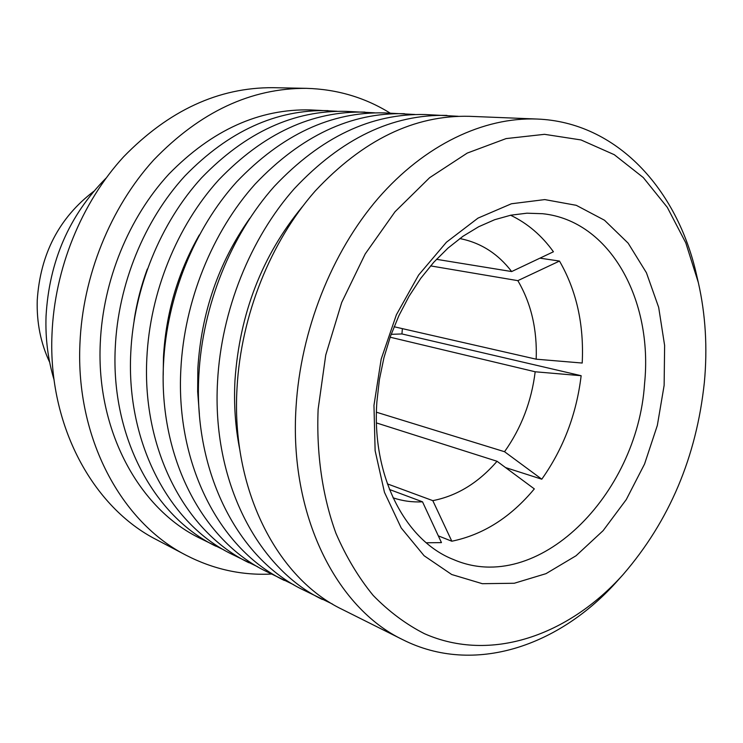 <?xml version="1.0" encoding="UTF-8"?>
<svg xmlns="http://www.w3.org/2000/svg" width="743" height="743" viewBox="0 0 743 743"><rect width="100%" height="100%" fill="white"/><g stroke="black" fill="none" stroke-linecap="round" stroke-linejoin="round"><path stroke-width="1.11" d="M93.702 191.378C59.115 217.755 40.298 254.032 37.243 300.209C36.574 322.611 40.726 343.322 49.688 362.333M582.206 363.039C584.109 324.589 576.531 290.597 559.488 261.062L517.834 280.65C531.161 303.339 537.273 329.511 536.186 359.185L582.206 363.039M539.947 258.155L559.488 261.062M436.475 259.316L511.658 271.557L553.424 251.775C541.768 235.503 527.493 223.327 510.59 215.229M644.562 383.694C653.19 300.2 610.161 220.671 542.604 213.715L526.908 213.195L510.859 215.182L494.699 219.696L478.659 226.745L463 236.255L447.964 248.125L433.81 262.214L420.761 278.328L409.068 296.216L398.917 315.617L390.493 336.207L383.955 357.662L379.394 379.617L376.896 401.722C371.444 475.966 405.232 540.802 453.555 559.563C537.514 595.867 637.429 495.191 644.562 383.694M664.131 385.376L664.623 345.486L658.679 307.388L646.419 272.737L628.151 243.165L604.477 220.225L576.271 205.319L544.758 199.588L511.407 203.768L478 218.117L446.422 242.227L418.625 275.031L396.39 314.772L381.178 359.12L373.961 405.372L375.122 450.676L384.456 492.312L401.192 527.939L424.114 555.745L451.707 574.515L482.318 583.692L514.277 583.255L545.994 573.661L576.029 555.764L603.14 530.632L626.265 499.584L644.562 464.013L657.341 425.414L664.131 385.376M318.134 409.217C316.267 453.834 322.481 496.296 335.929 533.279C346.108 556.804 358.525 577.525 373.181 595.431C388.877 611.517 405.975 624.278 424.485 633.714C490.807 662.96 568.46 635.571 623.163 574.497C669.359 520.964 696.414 457.001 704.336 382.608C707.596 347.947 705.59 314.595 698.327 282.544L685.761 242.794L667.298 207.353L643.289 177.558L614.275 154.693L581.007 139.944L544.526 134.325L506.104 138.588L467.245 153.086L429.63 177.688L395.044 211.727L365.222 253.92L341.706 302.457L325.74 355.07L318.134 409.217M698.327 282.544L696.646 275.235C677.43 188.954 616.495 122.028 537.013 119.038C483.814 116.976 424.652 144.699 378.048 198.446C331.657 252.379 300.646 330.533 296.039 407.164C289.027 514.769 336.133 607.969 402.938 639.769C473.988 675.536 559.655 646.364 618.148 580.088L623.163 574.497M537.013 119.038L469.418 116.317C414.399 114.933 362.974 139.851 315.134 191.09C270.498 241.893 241.011 315.459 237.036 387.846C230.934 489.451 277.093 578.305 342.43 609.511L402.938 639.769M302.373 206.684C262.075 255.629 239.608 313.583 234.964 380.527C233.729 404.48 235.336 427.541 239.794 449.701M458.152 116.279L425.358 114.543C371.259 113.187 320.93 137.111 274.362 186.326C230.906 235.104 202.43 305.707 198.845 375.345C193.301 473.05 238.726 559.042 302.995 589.784L332.548 604.105M446.98 115.416C392.415 114.041 341.539 138.458 294.349 188.657C250.307 238.429 221.33 310.49 217.56 381.465C211.746 481.083 257.542 568.488 322.351 599.462M249.824 218.275C218.591 262.604 201.269 312.719 197.842 368.621L197.657 391.626L199.384 414.185M414.891 114.478L384.391 112.899C331.229 111.571 281.978 134.567 236.627 181.905C194.304 228.825 166.766 296.698 163.516 363.773C158.473 457.874 203.145 541.173 266.319 571.441L293.801 584.787M404.508 113.707C350.882 112.36 301.091 135.82 255.137 184.078C212.257 231.9 184.255 301.119 180.846 369.447C175.552 465.322 220.606 549.941 284.328 580.45M199.3 234.974C177.744 272.802 165.8 313.676 163.441 357.597L163.209 375.15M374.639 112.815L346.201 111.357C293.977 110.057 245.775 132.208 201.585 177.809C160.358 222.993 133.703 288.34 130.759 353.046C126.143 443.803 170.054 524.549 232.141 554.343L257.747 566.807M364.962 112.109C312.274 110.8 263.551 133.368 218.786 179.825C177.02 225.853 149.928 292.445 146.835 358.312C142.015 450.713 186.298 532.712 248.933 562.748M337.099 111.264L310.518 109.927C259.233 108.645 212.052 130.006 168.977 174.001C128.78 217.578 102.961 280.575 100.277 343.071C96.061 430.708 139.201 509.057 200.201 538.369L224.126 550.034M328.062 110.633C276.312 109.342 228.621 131.093 184.998 175.868C144.291 220.234 118.063 284.393 115.249 347.975C110.837 437.135 154.358 516.673 215.907 546.226M390.196 113.131C364.98 97.5 337.071 89.234 306.469 88.343L273.053 87.683C218.563 87.377 168.726 110.438 123.542 156.875C81.368 202.876 54.518 268.901 51.982 334.406C47.998 425.59 92.959 507.46 156.652 539.752L186.233 555.309C213.464 569.305 241.893 575.556 271.529 574.042M306.469 88.343C250.976 88.027 200.043 111.905 153.69 159.986C110.419 207.631 82.714 276.043 79.928 343.805C75.582 438.147 121.378 522.468 186.233 555.309M105.998 178.181C69.145 215.396 49.159 261.425 46.038 316.286C45.286 338.455 47.97 359.631 54.081 379.831M393.028 497.81C402.585 501.014 412.411 502.352 422.516 501.822L441.463 542.613L426.259 542.78M511.658 271.557C497.931 253.632 480.637 242.636 459.778 238.559M504.543 451.716L541.786 479.198C563.408 448.642 576.522 414.139 581.147 375.707L535.183 371.779C531.496 401.48 521.28 428.126 504.543 451.716L376.441 412.216M389.462 489.488L422.516 501.822M394.087 326.744L536.186 359.185M430.578 265.892L517.834 280.65M390.14 337.211L535.183 371.779M147.309 269.04C141.189 285.656 136.796 302.717 134.13 320.224M438.324 535.861L451.818 541.22C483.191 534.765 510.692 517.323 534.319 488.894L497.039 461.273C478.446 482.783 457.038 495.906 432.807 500.643L451.818 541.22M505.537 467.57L541.786 479.198M391.171 334.341L401.935 333.941L581.147 375.707M401.935 333.941L402.381 328.638M376.469 422.934L497.039 461.273M387.354 483.869L432.807 500.643"/></g></svg>
